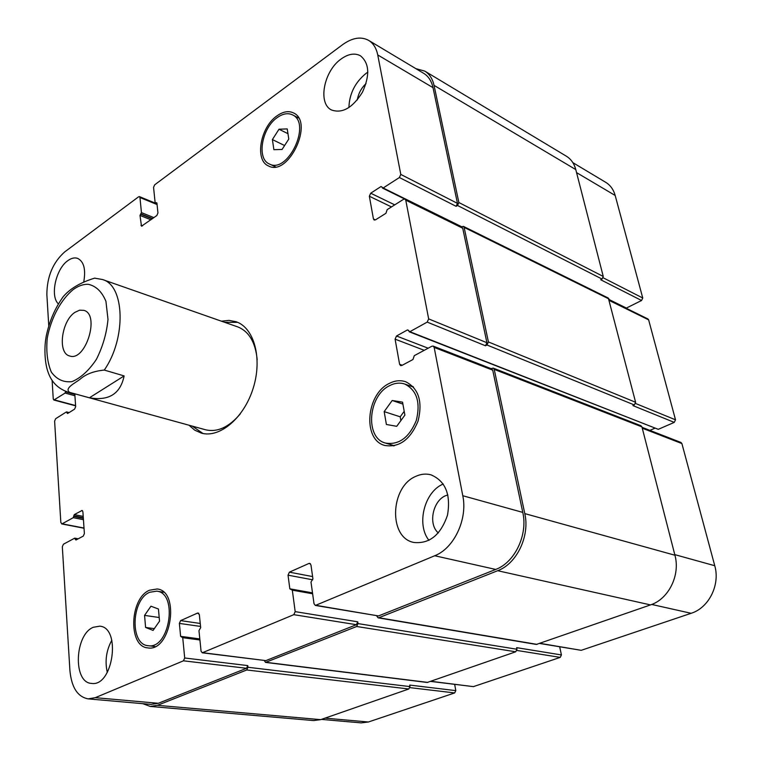 <?xml version="1.0" encoding="UTF-8"?>
<svg xmlns="http://www.w3.org/2000/svg" width="761" height="761" viewBox="0 0 761 761"><rect width="100%" height="100%" fill="white"/><g stroke="black" fill="none" stroke-linecap="round" stroke-linejoin="round"><path stroke-width="1.14" d="M75.025 312.295L79.582 310.193L83.862 310.355C100.347 314.379 85.489 362.017 69.641 355.967C57.322 353.313 61.441 320.809 75.025 312.295M89.408 397.794L69.622 392.372C64.067 388.386 74.626 383.335 79.867 379.406C85.641 374.203 93.784 371.092 104.286 370.074L124.129 375.915L89.408 397.794C108.842 401.152 120.409 393.856 124.129 375.915M104.286 370.074C126.488 338.255 124.775 285.299 102.478 279.525L94.63 278.145C80.485 282.474 70.022 288.657 63.239 296.666L62.64 297.456M224.619 322.303L237.641 322.341M202.987 433.494L192.248 426.122M221.461 321.19L228.956 320.381L236.072 321.722C254.193 327.753 262.593 358.45 253.204 388.167C244.043 417.96 219.682 438.441 201.351 433.114L194.73 430.165L189.023 425.237M102.478 279.525L237.679 326.878C248.942 331.33 255.439 342.269 257.189 359.687M240.295 413.87C228.956 427.206 217.389 432.514 205.594 429.784L69.622 392.372M272.39 139.567L279.002 129.227L287.211 128.904L288.78 139.054L282.065 149.47L273.884 149.66L272.39 139.567L284.595 145.541M279.002 129.227L287.953 133.689M384.172 411.615L392.191 400.495L402.559 402.16L404.881 415.116L396.719 426.322L386.388 424.476L384.172 411.615L400.21 416.819L404.196 411.33M392.191 400.495L402.902 404.091M400.876 420.605L400.21 416.819M145.598 627.454L144.561 615.392L150.944 606.203L158.44 609.019L159.534 621.166L153.075 630.412L145.598 627.454L154.302 628.643M144.561 615.392L159.211 617.513M149.708 592.267C131.33 599.601 129.684 644.557 148.062 645.68C169.551 649.818 178.426 593 156.756 591.145L149.708 592.267M149.527 590.213L157.175 588.985C180.538 590.993 170.987 652.32 147.786 647.887C127.915 646.679 129.693 598.146 149.527 590.213M277.242 117.584C261.727 128.067 256.409 158.859 269.356 163.967C287.696 174.355 311.943 123.272 292.49 114.854C287.924 112.723 282.835 113.627 277.242 117.584M276.985 115.853C283.035 111.572 288.533 110.592 293.48 112.913C314.474 122.017 288.276 177.151 268.5 165.946C254.497 160.438 260.224 127.201 276.985 115.853M389.594 385.656C368.058 395.71 364.814 438.079 385.504 443.073C398.878 445.204 409.142 437.67 416.296 420.481C420.69 402.379 416.857 390.241 404.804 384.067C399.886 382.431 394.816 382.964 389.594 385.656M412.062 386.617L412.957 386.483M393.513 445.927L392.866 445.299M389.204 383.468C394.864 380.538 400.362 379.958 405.689 381.746C418.683 388.414 422.821 401.523 418.074 421.061C410.35 439.62 399.278 447.753 384.857 445.47C362.474 440.096 365.965 394.35 389.204 383.468M428.966 540.348C416.124 524.453 424.381 491.787 443.13 484.063L443.244 484.015M447.915 495.021C433.713 497.78 427.159 523.578 438.326 532.928M415.82 476.348C420.966 473.979 426.055 473.485 431.087 474.874C445.499 481.095 450.969 494.507 447.506 515.102C440.762 534.878 429.565 544.001 413.917 542.469C388.262 537.941 390.108 486.764 415.82 476.348M341.204 58.93C348.357 53.86 354.759 52.804 360.41 55.762C369.399 63.173 370.074 75.329 362.436 92.214C352.676 107.805 342.383 113.741 331.568 110.003C317.537 103.61 323.796 70.897 341.204 58.93M348.899 107.615C349.385 93.689 355.149 82.236 366.212 73.256L367.867 72.143M366.031 83.605C361.304 88.048 358.393 93.498 357.299 99.929M58.34 303.839C49.846 296.048 55.905 268.738 67.843 260.642C71.334 258.122 74.578 257.361 77.593 258.36C83.834 261.47 85.907 269.185 83.824 281.494M93.327 627.273L99.71 626.179C121.427 627.349 113.161 687.012 91.567 683.416C72.78 682.817 74.588 634.569 93.327 627.273M107.311 672.42C104.752 661.176 106.255 650.455 111.819 640.248M48.752 325.613L46.859 294.669C46.935 276.728 52.87 262.478 64.685 251.929L138.588 196.814L139.453 196.623L139.967 197.518L141.441 212.623L139.995 215.43L141.489 226.207L156.852 215.515L157.946 212.937L156.918 203.035L155.12 202.588L153.56 187.396L154.645 184.847L342.593 44.671C352.295 37.717 360.971 36.281 368.628 40.371C373.309 43.253 376.343 48.114 377.741 54.944L400.79 174.421L399.401 177.522L383.173 187.986L380.976 186.559L370.702 193.208L369.351 196.243L373.432 218.949L374.165 220.015L375.515 219.843L385.922 213.299L387.187 209.617L403.587 199.277L405.033 199.097L405.756 200.153L428.662 318.897L427.197 322.112L409.846 331.701L407.487 329.913L396.51 336.001L395.083 339.149L399.601 364.272L400.59 365.603L401.837 365.47L412.957 359.515L414.298 355.653L431.829 346.236L433.18 346.103L434.17 347.425L462.783 495.725C467.806 519.145 454.079 548.301 434.721 555.749L315.349 605.442L314.017 603.73L310.992 582.079L312.904 578.798L310.973 564.985L309.727 563.359L308.937 563.454L289.389 572.167L288.029 575.173L289.836 588.833L292.319 590.175L295.182 611.635L293.794 614.669L202.255 652.795L201.056 651.131L198.963 630.65L200.676 627.616L199.334 614.546L197.622 613.043L180.614 620.615L179.377 623.411L180.623 636.348L182.726 637.689L184.704 657.999L183.449 660.814L95.268 697.675L88.114 698.874C77.574 696.829 71.515 687.392 69.917 670.546L62.326 546.74L63.401 544.229L74.588 538.217L75.957 540.015L83.291 536.086L84.385 533.537L82.892 511.763L82.102 510.479L74.283 514.607L73.237 517.68L62.136 523.815L60.842 522.626L54.611 421.156L55.648 418.712L66.321 411.986L67.624 413.508L74.616 409.114L75.662 406.631L74.797 393.922M65.56 391.316L65.085 393.076L53.879 400.039L53.251 398.935L52.109 380.281M454.678 684.415L455.801 690.627L454.697 692.929L368.391 721.999L361.209 722.883L321.446 719.392M572.843 162.635L605.67 182.288C610.351 185.151 613.518 189.556 615.183 195.472L642.75 298.008L641.571 300.5L626.113 308.195M609.285 299.891L647.906 318.945L648.638 319.867L675.511 419.815L674.265 422.384L658.275 429.328L409.19 331.767M654.802 428.234L649.894 430.374M642.046 427.321L680.924 442.445L681.904 443.577L714.76 565.727C720.353 584.828 708.843 607.849 691.14 613.299L581.214 650.322L539.682 643.464M559.687 646.85L561.418 654.936L560.229 657.39L473.399 686.631L430.64 681.399M88.114 698.874L151.106 704.41L158.307 703.288L246.554 668.282L247.782 665.59L247.972 667.273L246.754 669.975L157.403 705.323L150.25 706.436L313.561 720.572L320.723 719.64L408.838 688.981L409.97 686.593L409.713 685.081L455.801 690.627M202.255 652.795L265.865 660.624L356.395 624.705L357.737 621.813L358.012 623.592L356.671 626.493L265.532 662.403L427.216 682.465L515.739 651.787L516.966 649.247L516.643 647.659L561.418 654.936M378.055 617.827L536.343 644.443L650.493 604.909C668.596 599.145 680.505 575.088 674.931 555.226L641.932 426.883L640.943 425.713L493.233 368.105L494.222 369.38L524.786 513.599C530.046 536.048 516.786 563.768 497.675 570.712L378.788 617.742L378.055 617.827L376.657 615.83M674.265 422.384L632.905 405.594L634.322 404.957L635.606 402.274L608.324 298.065L463.411 226.369L464.134 227.396L488.41 341.936L486.992 344.999L485.499 345.779L427.197 322.112M641.571 300.5L600.705 279.744L602.037 279.049L603.254 276.452L575.782 169.579C574.155 163.52 570.997 159.049 566.317 156.167L424.79 71.115C429.48 74.007 432.562 78.764 434.036 85.365L458.864 202.521L457.523 205.48L456.124 206.326L399.401 177.522M368.628 40.371L423.725 73.36C428.443 76.262 431.535 81.027 433.009 87.658L457.466 203.368L456.124 206.326M405.033 199.097L461.994 227.206L462.726 228.233L486.916 342.716L485.499 345.779M433.18 346.103L491.72 368.866L492.719 370.15L522.778 512.4C528.02 534.802 514.788 562.484 495.725 569.437L378.502 615.944L315.349 605.442M461.337 226.883L463.411 226.369M491.083 368.619L493.233 368.105M265.532 662.403L264.286 660.567M150.25 706.436L142.859 703.687M415.848 68.642L424.79 71.115M88.257 284.291C83.425 284.11 78.469 285.822 73.408 289.418C60.851 299.558 50.901 318.231 47.23 338.331C46.031 351.544 47.401 362.807 51.339 372.11C56.675 379.416 63.563 382.593 71.981 381.642C80.761 377.97 88.904 370.55 96.39 359.373C102.792 346.655 106.664 333.328 107.995 319.382L105.941 301.346C101.926 291.672 96.038 285.993 88.257 284.291M325.033 718.137L368.391 721.999M576.562 172.623L615.183 195.472M603.15 277.775L642.75 298.008M609.456 300.557L648.638 319.867M635.568 403.482L675.511 419.815M642.274 428.196L681.904 443.577M674.779 554.626L714.76 565.727M651.72 604.453L691.14 613.299M540.034 643.34L581.214 650.322M516.909 650.446L560.229 657.39M430.907 681.304L473.399 686.631M409.922 687.63L454.697 692.929M158.307 703.288L95.268 697.675M82.578 510.793L81.551 510.583M84.014 528.039L62.136 523.815M75.586 405.546L54.488 399.906M157.08 204.547L139.967 197.518M142.526 225.893L140.947 225.266M433.009 87.658L377.741 54.944M457.466 203.368L400.79 174.421M394.731 204.861L370.702 193.208M391.468 206.916L369.351 196.243M375.439 219.881L373.432 218.949M462.726 228.233L405.756 200.153M486.916 342.716L428.662 318.897M428.158 348.205L396.51 336.001M424.238 350.317L395.083 339.149M402.265 365.242L399.601 364.272M492.719 370.15L434.17 347.425M522.778 512.4L462.783 495.725M495.725 569.437L434.721 555.749M378.502 615.944L316.081 605.356M310.421 563.749L308.937 563.454M312.59 576.572L289.389 572.167M312.723 579.806L288.029 575.173M356.395 624.705L293.794 614.669M357.737 621.813L295.182 611.635M265.865 660.624L202.797 652.719M198.735 613.214L197.622 613.043M200.248 623.459L180.614 620.615M200.552 626.427L179.377 623.411M246.554 668.282L183.449 660.814M247.782 665.59L184.704 657.999M155.834 202.949L156.956 203.415M156.205 202.673L156.909 202.959M139.995 215.43L150.935 219.796M140.528 214.164L152.238 218.854M140.899 213.889L152.609 218.588M141.441 212.623L153.922 217.636M65.085 393.076L74.92 395.758M65.598 391.848L74.825 394.379M66.987 413.004L68.005 413.271M66.958 412.481L68.576 412.909M73.237 517.68L83.434 519.696M73.779 516.424L83.339 518.327M73.741 515.863L83.301 517.765M74.283 514.607L83.206 516.386M75.291 539.397L76.642 539.654M75.253 538.836L77.413 539.235M157.403 705.323L320.723 719.64M246.754 669.975L408.838 688.981M247.972 667.273L409.97 686.593M182.726 637.689L199.915 639.982M180.623 636.348L199.81 638.917M266.074 662.327L427.749 682.408M356.671 626.493L515.739 651.787M358.012 623.592L516.966 649.247M292.319 590.175L312.628 593.78M289.836 588.833L312.505 592.867M378.788 617.742L537.057 644.377M497.675 570.712L650.493 604.909M524.786 513.599L674.931 555.226M494.222 369.38L641.932 426.883M407.487 329.913L408.571 330.341M409.846 331.701L658.275 429.328M486.992 344.999L634.322 404.957M488.41 341.936L635.606 402.274M464.134 227.396L609.057 299.006M380.976 186.559L382.041 187.092M383.173 187.986L461.623 226.711M609.2 299.577L626.474 308.1M457.523 205.48L602.037 279.049M458.864 202.521L603.254 276.452M434.036 85.365L575.782 169.579M95.135 278.155L94.63 278.136M63.239 296.676C55.02 308.1 49.36 321.218 46.25 336.029C43.51 350.526 45.517 365.527 48.029 371.986C51.301 381.803 57.769 388.452 67.444 391.915M163.682 592.258L156.756 591.145M155.082 646.555L148.062 645.68M298.578 117.984L292.49 114.854M275.511 166.859L269.356 163.967M413.565 387.149L404.804 384.067M394.398 445.756L385.504 443.073M84.024 528.239L61.612 523.91M75.615 405.832L53.879 400.039M157.004 203.843L139.453 196.623M155.387 203.044L156.994 203.701M66.626 411.92L69.108 412.576M74.844 538.17L78.231 538.798M182.164 636.881L199.839 639.25M291.691 589.347L312.524 593.057M382.469 188.072L404.586 198.982"/></g></svg>

